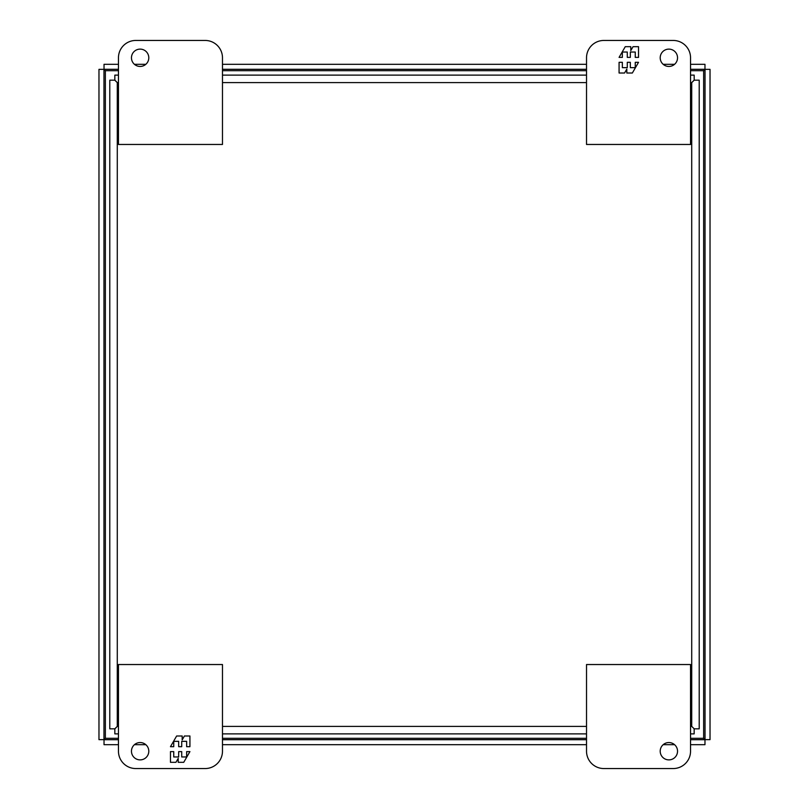 <?xml version="1.0" encoding="UTF-8"?>
<svg xmlns="http://www.w3.org/2000/svg" width="809" height="809" viewBox="0 0 809 809"><rect width="100%" height="100%" fill="white"/><g stroke="black" fill="none" stroke-linecap="round" stroke-linejoin="round"><path stroke-width="1.21" d="M131.463 57.783A8.666 8.666 0 0 1 140.129 49.116A8.666 8.666 0 0 1 148.795 57.783A8.666 8.666 0 0 1 140.129 66.449A8.666 8.666 0 0 1 131.463 57.783M205.142 40.45L135.801 40.45A17.333 17.333 0 0 0 118.458 57.783L118.458 144.467L222.475 144.467L222.475 57.783A17.333 17.333 0 0 0 205.142 40.45M148.795 751.217A8.666 8.666 0 0 1 140.129 759.884A8.666 8.666 0 0 1 131.463 751.217A8.666 8.666 0 0 1 140.129 742.551A8.666 8.666 0 0 1 148.795 751.217M135.801 768.55A17.333 17.333 0 0 1 118.458 751.217L118.458 664.533L222.475 664.533L222.475 751.217A17.333 17.333 0 0 1 205.142 768.55L135.801 768.55M170.466 751.612L170.466 762.311L175.958 762.311L178.213 758.387L178.213 762.311L183.744 762.311L189.923 751.612L186.646 751.612L186.646 756.961L181.712 756.961L181.712 751.612L178.668 751.612L178.668 756.961L173.743 756.961L173.743 751.612L170.466 751.612M189.923 746.687L189.923 735.988L184.432 735.988L182.177 739.911L182.177 735.988L176.645 735.988L170.466 746.687L173.743 746.687L173.743 741.337L178.668 741.337L178.668 746.687L181.712 746.687L181.712 741.337L186.646 741.337L186.646 746.687L189.923 746.687M677.538 751.217A8.666 8.666 0 0 1 668.871 759.884A8.666 8.666 0 0 1 660.205 751.217A8.666 8.666 0 0 1 668.871 742.551A8.666 8.666 0 0 1 677.538 751.217M603.858 768.55L673.199 768.55A17.333 17.333 0 0 0 690.542 751.217L690.542 664.533L586.525 664.533L586.525 751.217A17.333 17.333 0 0 0 603.858 768.55M690.542 738.314L703.648 738.314L703.648 70.686L690.542 70.686M118.458 70.686L105.352 70.686L105.352 738.314L118.458 738.314M222.475 738.314L586.525 738.314M586.525 70.686L222.475 70.686M660.205 57.783A8.666 8.666 0 0 1 668.871 49.116A8.666 8.666 0 0 1 677.538 57.783A8.666 8.666 0 0 1 668.871 66.449A8.666 8.666 0 0 1 660.205 57.783M673.199 40.45A17.333 17.333 0 0 1 690.542 57.783L690.542 144.467L586.525 144.467L586.525 57.783A17.333 17.333 0 0 1 603.858 40.45L673.199 40.45M638.534 57.388L638.534 46.689L633.043 46.689L630.787 50.613L630.787 46.689L625.256 46.689L619.077 57.388L622.354 57.388L622.354 52.039L627.288 52.039L627.288 57.388L630.332 57.388L630.332 52.039L635.257 52.039L635.257 57.388L638.534 57.388M619.077 62.313L619.077 73.012L624.568 73.012L626.823 69.089L626.823 73.012L632.355 73.012L638.534 62.313L635.257 62.313L635.257 67.663L630.332 67.663L630.332 62.313L627.288 62.313L627.288 67.663L622.354 67.663L622.354 62.313L619.077 62.313M690.542 744.695L704.973 744.695L704.973 739.699L703.618 738.314L705.033 739.648L710.029 739.648L710.029 69.352L705.033 69.352L703.648 70.707L704.973 69.301L703.618 70.686L705.033 69.352L705.033 739.648L703.648 738.293L704.973 739.699L690.542 739.699M118.458 64.305L104.027 64.305L104.027 69.301L105.382 70.686L103.967 69.352L105.352 70.707L104.027 69.301L118.458 69.301M118.458 744.695L104.027 744.695L104.027 739.699L105.382 738.314L103.967 739.648L103.967 69.352L98.971 69.352L98.971 739.648L103.967 739.648L105.352 738.293L104.027 739.699L118.458 739.699M690.542 64.305L704.973 64.305L704.973 69.301L690.542 69.301M586.525 69.301L222.475 69.301M222.475 739.699L586.525 739.699M674.585 64.305L663.158 64.305M586.525 64.305L222.475 64.305M145.842 64.305L134.415 64.305M134.415 744.695L145.842 744.695M222.475 744.695L586.525 744.695M663.158 744.695L674.585 744.695M690.542 82.609L691.715 82.609L694.213 80.172L694.162 75.126L690.542 75.126L694.162 75.126M694.213 728.828L691.715 726.391L694.213 728.828L699.209 728.828L699.209 80.172L699.209 728.828M109.791 728.828L109.791 80.172L109.791 728.828L114.787 728.828L117.285 726.391L114.838 728.889L114.838 733.874L118.458 733.874M114.838 75.126L118.458 75.126L114.838 75.126L114.838 80.111L117.285 82.609L114.787 80.172L109.791 80.172M222.475 733.874L586.525 733.874M690.542 733.874L694.162 733.874L694.162 728.889M694.213 80.172L699.209 80.172M222.475 75.126L586.525 75.126L222.475 75.126M690.542 726.391L691.715 726.391L691.715 82.609L694.162 80.111M118.458 726.391L117.285 726.391L117.285 82.609L118.458 82.609M222.475 82.609L586.525 82.609M586.525 726.391L222.475 726.391"/></g></svg>
